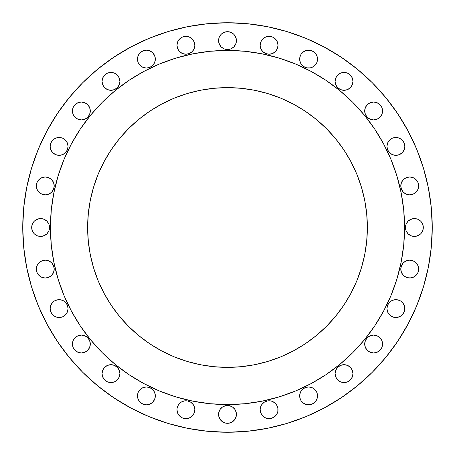 <?xml version="1.0" encoding="UTF-8"?>
<svg xmlns="http://www.w3.org/2000/svg" width="455" height="455" viewBox="0 0 455 455"><rect width="100%" height="100%" fill="white"/><g stroke="black" fill="none" stroke-linecap="round" stroke-linejoin="round"><path stroke-width="0.68" d="M68.045 146.408A8.929 8.929 0 0 1 59.116 155.337A8.929 8.929 0 0 1 50.186 146.408L50.863 149.826L52.803 152.721L55.698 154.66L59.116 155.337L62.528 154.66L65.429 152.721L67.363 149.826L68.045 146.408L67.363 142.995L65.429 140.094L62.528 138.161L59.116 137.484L55.698 138.161L52.803 140.094L50.863 142.995L50.186 146.408A8.929 8.929 0 0 1 59.116 137.484A8.929 8.929 0 0 1 68.045 146.408L67.869 148.154M90.306 110.974A8.929 8.929 0 0 1 81.382 119.904A8.929 8.929 0 0 1 72.453 110.974L73.13 114.393L75.069 117.288L77.964 119.221L81.382 119.904L84.795 119.221L87.696 117.288L89.629 114.393L90.306 110.974L89.629 107.556L87.696 104.661L84.795 102.728L81.382 102.045L77.964 102.728L75.069 104.661L73.13 107.556L72.453 110.974A8.929 8.929 0 0 1 81.382 102.045A8.929 8.929 0 0 1 90.306 110.974M119.904 81.382A8.929 8.929 0 0 1 110.974 90.306A8.929 8.929 0 0 1 102.045 81.382L102.728 84.795L104.661 87.696L107.556 89.629L110.974 90.306L114.393 89.629L117.288 87.696L119.221 84.795L119.904 81.382L119.221 77.964L117.288 75.069L114.393 73.13L110.974 72.453L107.556 73.13L104.661 75.069L102.728 77.964L102.045 81.382A8.929 8.929 0 0 1 110.974 72.453A8.929 8.929 0 0 1 119.904 81.382M153.835 54.156L154.66 55.698L155.337 59.116A8.929 8.929 0 0 1 146.408 68.045A8.929 8.929 0 0 1 137.484 59.116L138.161 62.528L140.094 65.429L142.995 67.363L146.408 68.045L149.826 67.363L152.721 65.429L154.66 62.528L155.337 59.116L154.66 55.698L152.721 52.803L149.826 50.863L146.408 50.186L142.995 50.863L140.094 52.803L138.161 55.698L137.484 59.116A8.929 8.929 0 0 1 146.408 50.186A8.929 8.929 0 0 1 155.337 59.116L154.66 62.528L153.835 64.075M194.842 45.29A8.929 8.929 0 0 1 185.913 54.219A8.929 8.929 0 0 1 176.984 45.29L177.666 48.708L179.6 51.603L182.495 53.542L185.913 54.219L189.331 53.542L192.226 51.603L194.16 48.708L194.842 45.29L194.16 41.877L192.226 38.976L189.331 37.043L185.913 36.366L182.495 37.043L179.6 38.976L177.666 41.877L176.984 45.29A8.929 8.929 0 0 1 185.913 36.366A8.929 8.929 0 0 1 194.842 45.29L194.666 47.036M236.429 40.609A8.929 8.929 0 0 1 227.5 49.532A8.929 8.929 0 0 1 218.571 40.609L219.253 44.021L221.187 46.922L224.082 48.856L227.5 49.532L230.918 48.856L233.813 46.922L235.747 44.021L236.429 40.609L235.747 37.191L233.813 34.296L230.918 32.356L227.5 31.679L224.082 32.356L221.187 34.296L219.253 37.191L218.571 40.609A8.929 8.929 0 0 1 227.5 31.679A8.929 8.929 0 0 1 236.429 40.609L236.259 42.349M278.016 45.29A8.929 8.929 0 0 1 269.087 54.219A8.929 8.929 0 0 1 260.158 45.29L260.84 48.708L262.774 51.603L265.669 53.542L269.087 54.219L272.505 53.542L275.4 51.603L277.334 48.708L278.016 45.29L277.334 41.877L275.4 38.976L272.505 37.043L269.087 36.366L265.669 37.043L262.774 38.976L260.84 41.877L260.158 45.29A8.929 8.929 0 0 1 269.087 36.366A8.929 8.929 0 0 1 278.016 45.29L277.846 47.036M301.164 64.075L300.34 62.528L299.663 59.116A8.929 8.929 0 0 1 308.592 50.186A8.929 8.929 0 0 1 317.516 59.116A8.929 8.929 0 0 1 308.592 68.045A8.929 8.929 0 0 1 299.663 59.116L300.34 62.528L301.164 64.075L303.633 66.538L306.846 67.869L310.333 67.869L313.552 66.538L314.905 65.429L316.839 62.528L317.516 59.116L316.839 55.698L314.905 52.803L312.005 50.863L310.333 50.357L306.846 50.357L303.633 51.694L301.164 54.156L300.34 55.698L299.663 59.116L300.34 55.698L301.164 54.156M352.955 81.382A8.929 8.929 0 0 1 344.025 90.306A8.929 8.929 0 0 1 335.096 81.382L335.779 84.795L337.712 87.696L340.607 89.629L344.025 90.306L347.444 89.629L350.339 87.696L352.272 84.795L352.955 81.382L352.272 77.964L350.339 75.069L347.444 73.13L344.025 72.453L340.607 73.13L337.712 75.069L335.779 77.964L335.096 81.382A8.929 8.929 0 0 1 344.025 72.453A8.929 8.929 0 0 1 352.955 81.382M382.547 110.974A8.929 8.929 0 0 1 373.618 119.904A8.929 8.929 0 0 1 364.694 110.974L365.371 114.393L367.304 117.288L370.205 119.221L373.618 119.904L377.036 119.221L379.931 117.288L381.87 114.393L382.547 110.974L381.87 107.556L379.931 104.661L377.036 102.728L373.618 102.045L370.205 102.728L367.304 104.661L365.371 107.556L364.694 110.974A8.929 8.929 0 0 1 373.618 102.045A8.929 8.929 0 0 1 382.547 110.974M404.813 146.408A8.929 8.929 0 0 1 395.884 155.337A8.929 8.929 0 0 1 386.955 146.408L387.637 149.826L389.571 152.721L392.472 154.66L395.884 155.337L399.302 154.66L402.197 152.721L404.137 149.826L404.813 146.408L404.137 142.995L402.197 140.094L399.302 138.161L395.884 137.484L392.472 138.161L389.571 140.094L387.637 142.995L386.955 146.408A8.929 8.929 0 0 1 395.884 137.484A8.929 8.929 0 0 1 404.813 146.408L404.643 148.154M418.634 185.913A8.929 8.929 0 0 1 409.71 194.842A8.929 8.929 0 0 1 400.781 185.913L401.458 189.331L403.397 192.226L406.292 194.16L409.71 194.842L413.123 194.16L416.024 192.226L417.957 189.331L418.634 185.913L417.957 182.495L416.024 179.6L413.123 177.666L409.71 176.984L406.292 177.666L403.397 179.6L401.458 182.495L400.781 185.913A8.929 8.929 0 0 1 409.71 176.984A8.929 8.929 0 0 1 418.634 185.913M423.321 227.5A8.929 8.929 0 0 1 414.391 236.429A8.929 8.929 0 0 1 405.468 227.5L406.144 230.918L408.078 233.813L410.979 235.747L414.391 236.429L417.809 235.747L420.704 233.813L422.644 230.918L423.321 227.5L422.644 224.082L420.704 221.187L417.809 219.253L414.391 218.571L410.979 219.253L408.078 221.187L406.144 224.082L405.468 227.5A8.929 8.929 0 0 1 414.391 218.571A8.929 8.929 0 0 1 423.321 227.5M418.634 269.087A8.929 8.929 0 0 1 409.71 278.016A8.929 8.929 0 0 1 400.781 269.087L401.458 272.505L403.397 275.4L406.292 277.334L409.71 278.016L413.123 277.334L416.024 275.4L417.957 272.505L418.634 269.087L417.957 265.669L416.024 262.774L413.123 260.84L409.71 260.158L406.292 260.84L403.397 262.774L401.458 265.669L400.781 269.087A8.929 8.929 0 0 1 409.71 260.158A8.929 8.929 0 0 1 418.634 269.087M403.306 303.633L404.137 305.174L404.813 308.592A8.929 8.929 0 0 1 395.884 317.516A8.929 8.929 0 0 1 386.955 308.592L387.637 312.005L389.571 314.905L390.925 316.015L394.144 317.345L397.63 317.345L400.844 316.015L403.306 313.552L404.643 310.333L404.643 306.846L403.306 303.633L400.844 301.164L397.63 299.834L394.144 299.834L390.925 301.164L389.571 302.279L387.637 305.174L386.955 308.592L387.131 306.846M382.547 344.025A8.929 8.929 0 0 1 373.618 352.955A8.929 8.929 0 0 1 364.694 344.025L365.371 347.444L367.304 350.339L370.205 352.272L373.618 352.955L377.036 352.272L379.931 350.339L381.87 347.444L382.547 344.025L381.87 340.607L379.931 337.712L377.036 335.779L373.618 335.096L370.205 335.779L367.304 337.712L365.371 340.607L364.694 344.025A8.929 8.929 0 0 1 373.618 335.096A8.929 8.929 0 0 1 382.547 344.025M352.955 373.618A8.929 8.929 0 0 1 344.025 382.547A8.929 8.929 0 0 1 335.096 373.618L335.779 377.036L337.712 379.931L340.607 381.87L344.025 382.547L347.444 381.87L350.339 379.931L352.272 377.036L352.955 373.618L352.272 370.205L350.339 367.304L347.444 365.371L344.025 364.694L340.607 365.371L337.712 367.304L335.779 370.205L335.096 373.618A8.929 8.929 0 0 1 344.025 364.694A8.929 8.929 0 0 1 352.955 373.618M301.164 400.844L300.34 399.302L299.663 395.884A8.929 8.929 0 0 1 308.592 386.955A8.929 8.929 0 0 1 317.516 395.884A8.929 8.929 0 0 1 308.592 404.813A8.929 8.929 0 0 1 299.663 395.884L300.34 399.302L301.164 400.844L303.633 403.306L306.846 404.643L310.333 404.643L312.005 404.137L314.905 402.197L316.839 399.302L317.516 395.884L316.839 392.472L314.905 389.571L313.552 388.462L312.005 387.637L308.592 386.955L305.174 387.637L302.279 389.571L301.164 390.925L300.34 392.472L299.663 395.884L300.34 392.472L301.164 390.925M276.509 404.745L277.846 407.964L278.016 409.71A8.929 8.929 0 0 1 269.087 418.634A8.929 8.929 0 0 1 260.158 409.71L260.84 413.123L262.774 416.024L265.669 417.957L267.347 418.463L270.827 418.463L274.046 417.133L276.509 414.67L277.846 411.451L277.846 407.964L276.509 404.745L274.046 402.283L272.505 401.458L270.827 400.952L267.347 400.952L264.127 402.283L261.665 404.745L260.84 406.292L260.158 409.71L260.84 406.292L261.665 404.745M234.922 409.432L236.259 412.651L236.429 414.391A8.929 8.929 0 0 1 227.5 423.321A8.929 8.929 0 0 1 218.571 414.391L218.741 416.137L220.078 419.356L222.54 421.819L225.76 423.15L229.24 423.15L232.46 421.819L234.922 419.356L236.259 416.137L236.259 412.651L234.922 409.432L232.46 406.969L229.24 405.638L225.76 405.638L222.54 406.969L220.078 409.432L218.741 412.651L218.571 414.391L218.741 412.651M193.335 404.745L194.16 406.292L194.842 409.71A8.929 8.929 0 0 1 185.913 418.634A8.929 8.929 0 0 1 176.984 409.71L177.666 413.123L179.6 416.024L182.495 417.957L185.913 418.634L189.331 417.957L192.226 416.024L194.16 413.123L194.842 409.71L194.16 406.292L193.335 404.745L190.873 402.283L187.653 400.952L184.173 400.952L180.954 402.283L178.491 404.745L177.154 407.964L176.984 409.71L177.154 407.964M153.835 390.925L154.66 392.472L155.337 395.884A8.929 8.929 0 0 1 146.408 404.813A8.929 8.929 0 0 1 137.484 395.884L138.161 399.302L140.094 402.197L142.995 404.137L146.408 404.813L149.826 404.137L152.721 402.197L154.66 399.302L155.337 395.884L154.66 392.472L152.721 389.571L149.826 387.637L146.408 386.955L142.995 387.637L140.094 389.571L138.161 392.472L137.484 395.884A8.929 8.929 0 0 1 146.408 386.955A8.929 8.929 0 0 1 155.337 395.884L154.66 399.302L153.835 400.844M119.904 373.618A8.929 8.929 0 0 1 110.974 382.547A8.929 8.929 0 0 1 102.045 373.618L102.728 377.036L104.661 379.931L107.556 381.87L110.974 382.547L114.393 381.87L117.288 379.931L119.221 377.036L119.904 373.618L119.221 370.205L117.288 367.304L114.393 365.371L110.974 364.694L107.556 365.371L104.661 367.304L102.728 370.205L102.045 373.618A8.929 8.929 0 0 1 110.974 364.694A8.929 8.929 0 0 1 119.904 373.618M90.306 344.025A8.929 8.929 0 0 1 81.382 352.955A8.929 8.929 0 0 1 72.453 344.025L73.13 347.444L75.069 350.339L77.964 352.272L81.382 352.955L84.795 352.272L87.696 350.339L89.629 347.444L90.306 344.025L89.629 340.607L87.696 337.712L84.795 335.779L81.382 335.096L77.964 335.779L75.069 337.712L73.13 340.607L72.453 344.025A8.929 8.929 0 0 1 81.382 335.096A8.929 8.929 0 0 1 90.306 344.025M66.538 303.633L67.363 305.174L68.045 308.592A8.929 8.929 0 0 1 59.116 317.516A8.929 8.929 0 0 1 50.186 308.592L50.863 312.005L52.803 314.905L55.698 316.839L59.116 317.516L62.528 316.839L65.429 314.905L67.363 312.005L68.045 308.592L67.363 305.174L65.429 302.279L64.075 301.164L60.856 299.834L57.37 299.834L54.156 301.164L52.803 302.279L50.863 305.174L50.186 308.592L50.357 306.846M54.219 269.087A8.929 8.929 0 0 1 45.29 278.016A8.929 8.929 0 0 1 36.366 269.087L37.043 272.505L38.976 275.4L41.877 277.334L45.29 278.016L48.708 277.334L51.603 275.4L53.542 272.505L54.219 269.087L53.542 265.669L51.603 262.774L48.708 260.84L45.29 260.158L41.877 260.84L38.976 262.774L37.043 265.669L36.366 269.087A8.929 8.929 0 0 1 45.29 260.158A8.929 8.929 0 0 1 54.219 269.087M54.219 185.913A8.929 8.929 0 0 1 45.29 194.842A8.929 8.929 0 0 1 36.366 185.913L37.043 189.331L38.976 192.226L41.877 194.16L45.29 194.842L48.708 194.16L51.603 192.226L53.542 189.331L54.219 185.913L53.542 182.495L51.603 179.6L48.708 177.666L45.29 176.984L41.877 177.666L38.976 179.6L37.043 182.495L36.366 185.913A8.929 8.929 0 0 1 45.29 176.984A8.929 8.929 0 0 1 54.219 185.913M49.532 227.5A8.929 8.929 0 0 1 40.609 236.429A8.929 8.929 0 0 1 31.679 227.5L32.356 230.918L34.296 233.813L37.191 235.747L40.609 236.429L44.021 235.747L46.922 233.813L48.856 230.918L49.532 227.5L48.856 224.082L46.922 221.187L44.021 219.253L40.609 218.571L37.191 219.253L34.296 221.187L32.356 224.082L31.679 227.5A8.929 8.929 0 0 1 40.609 218.571A8.929 8.929 0 0 1 49.532 227.5M22.75 227.5A204.75 204.75 0 0 1 227.5 22.75A204.75 204.75 0 0 1 432.25 227.5L431.266 247.571L428.314 267.443L423.434 286.934L416.666 305.857L408.072 324.017L397.744 341.256L385.772 357.391L372.281 372.281L357.391 385.772L341.256 397.744L324.017 408.072L305.857 416.666L286.934 423.434L267.443 428.314L247.571 431.266L227.5 432.25L207.429 431.266L187.557 428.314L168.066 423.434L149.143 416.666L130.983 408.072L113.744 397.744L97.609 385.772L82.719 372.281L69.228 357.391L57.256 341.256L46.928 324.017L38.334 305.857L31.566 286.934L26.686 267.443L23.734 247.571L22.75 227.5L23.734 207.429L26.686 187.557L31.566 168.066L38.334 149.143L46.928 130.983L57.256 113.744L69.228 97.609L82.719 82.719L97.609 69.228L113.744 57.256L130.983 46.928L149.143 38.334L168.066 31.566L187.557 26.686L207.429 23.734L227.5 22.75L247.571 23.734L267.443 26.686L286.934 31.566L305.857 38.334L324.017 46.928L341.256 57.256L357.391 69.228L372.281 82.719L385.772 97.609L397.744 113.744L408.072 130.983L416.666 149.143L423.434 168.066L428.314 187.557L431.266 207.429L432.25 227.5A204.75 204.75 0 0 1 227.5 432.25A204.75 204.75 0 0 1 22.75 227.5M50.425 227.386A177.075 177.075 0 0 0 50.425 227.5A177.075 177.075 0 0 1 227.5 50.425A177.075 177.075 0 0 1 404.575 227.5A177.075 177.075 0 0 0 404.575 227.386M311.004 71.355A177.075 177.075 0 0 0 310.97 71.338L325.877 80.268L339.834 90.619L352.71 102.29L364.381 115.166L374.732 129.123L383.662 144.03A177.075 177.075 0 0 0 383.645 143.996M71.355 143.996A177.075 177.075 0 0 0 71.338 144.03L80.268 129.123L90.619 115.166L102.29 102.29L115.166 90.619L129.123 80.268L144.03 71.338A177.075 177.075 0 0 0 143.996 71.355M367.373 227.5A139.873 139.873 0 0 1 227.5 367.373A139.873 139.873 0 0 1 87.627 227.5A139.873 139.873 0 0 1 227.5 87.627A139.873 139.873 0 0 1 367.373 227.5L366.702 213.787L364.683 200.211L361.35 186.897L356.726 173.975L350.856 161.565L343.798 149.792L335.625 138.764L326.406 128.594L316.236 119.375L305.208 111.202L293.435 104.144L281.025 98.274L268.103 93.65L254.789 90.318L241.213 88.298L227.5 87.627L213.787 88.298L200.211 90.318L186.897 93.65L173.975 98.274L161.565 104.144L149.792 111.202L138.764 119.375L128.594 128.594L119.375 138.764L111.202 149.792L104.144 161.565L98.274 173.975L93.65 186.897L90.318 200.211L88.298 213.787L87.627 227.5L88.298 241.213L90.318 254.789L93.65 268.103L98.274 281.025L104.144 293.435L111.202 305.208L119.375 316.236L128.594 326.406L138.764 335.625L149.792 343.798L161.565 350.856L173.975 356.726L186.897 361.35L200.211 364.683L213.787 366.702L227.5 367.373L241.213 366.702L254.789 364.683L268.103 361.35L281.025 356.726L293.435 350.856L305.208 343.798L316.236 335.625L326.406 326.406L335.625 316.236L343.798 305.208L350.856 293.435L356.726 281.025L361.35 268.103L364.683 254.789L366.702 241.213L367.373 227.5M383.662 144.03L391.095 159.739L396.948 176.096L401.168 192.954L403.721 210.142L404.575 227.5L403.721 244.858L401.168 262.046L396.948 278.904L391.095 295.261L383.662 310.97L374.732 325.877L364.381 339.834L352.71 352.71L339.834 364.381L325.877 374.732L310.97 383.662L295.261 391.095L278.904 396.948L262.046 401.168L244.858 403.721L227.5 404.575L210.142 403.721L192.954 401.168L176.096 396.948L159.739 391.095L144.03 383.662L129.123 374.732L115.166 364.381L102.29 352.71L90.619 339.834L80.268 325.877L71.338 310.97L63.905 295.261L58.052 278.904L53.832 262.046L51.278 244.858L50.425 227.5L51.278 210.142L53.832 192.954L58.052 176.096L63.905 159.739L71.338 144.03M144.03 71.338L159.739 63.905L176.096 58.052L192.954 53.832L210.142 51.278L227.5 50.425L244.858 51.278L262.046 53.832L278.904 58.052L295.261 63.905L310.97 71.338M404.575 227.614A177.075 177.075 0 0 0 404.575 227.5A177.075 177.075 0 0 1 227.5 404.575A177.075 177.075 0 0 1 50.425 227.5A177.075 177.075 0 0 0 50.425 227.614M53.832 262.046L57.563 277.266M74.148 316.037L80.268 325.877M129.123 374.732L138.963 380.852M178.878 397.767L192.954 401.168M262.046 401.168L277.266 397.437M316.037 380.852L325.877 374.732M374.732 325.877L380.852 316.037M397.767 276.122L401.168 262.046M401.168 192.954L397.437 177.734M380.852 138.963L374.732 129.123M325.877 80.268L316.037 74.148M276.122 57.233L262.046 53.832M192.954 53.832L177.734 57.563M138.963 74.148L129.123 80.268M80.268 129.123L74.148 138.963M57.233 178.878L53.832 192.954M82.719 372.281L97.609 385.772M207.429 431.266L227.5 432.25M168.066 31.566L149.143 38.334M57.256 113.744L46.928 130.983M50.357 144.667L50.863 142.995M51.694 141.448L52.803 140.094M55.698 138.161L57.37 137.655M62.528 138.161L64.075 138.985M65.429 140.094L66.538 141.448L67.869 144.667M67.363 149.826L66.538 151.367M64.075 153.835L62.528 154.66L59.116 155.337L55.698 154.66L54.156 153.835M52.803 152.721L50.863 149.826M50.357 148.154L50.186 146.408M73.13 107.556L75.069 104.661M76.423 103.552L77.964 102.728M84.795 102.728L86.342 103.552M89.629 107.556L90.135 109.234M86.342 118.397L84.795 119.221M77.964 119.221L76.423 118.397M75.069 117.288L73.955 115.934M102.728 77.964L103.552 76.423M104.661 75.069L106.015 73.955M115.934 73.955L117.288 75.069M118.397 76.423L119.221 77.964M119.221 84.795L117.288 87.696M114.393 89.629L112.715 90.135M103.552 86.342L102.728 84.795M138.161 55.698L138.985 54.156M141.448 51.694L144.667 50.357M146.408 50.186L148.154 50.357M149.826 50.863L151.367 51.694M151.367 66.538L149.826 67.363L146.408 68.045M144.667 67.869L142.995 67.363M141.448 66.538L140.094 65.429M138.161 62.528L137.655 60.856M177.154 43.549L177.666 41.877M178.491 40.33L179.6 38.976M182.495 37.043L184.173 36.536M189.331 37.043L190.873 37.867M192.226 38.976L193.335 40.33L194.666 43.549M194.16 48.708L193.335 50.255M189.331 53.542L187.653 54.048M182.495 53.542L180.954 52.717M178.491 50.255L177.154 47.036L176.984 45.29M218.741 38.863L219.253 37.191M220.078 35.644L221.187 34.296M224.082 32.356L225.76 31.85M227.5 31.679L229.24 31.85M230.918 32.356L232.46 33.181M233.813 34.296L234.922 35.644L236.259 38.863M235.747 44.021L234.922 45.568M230.918 48.856L229.24 49.362M224.082 48.856L221.187 46.922L220.078 45.568L218.741 42.349L218.571 40.609M260.334 43.549L260.84 41.877M261.665 40.33L262.774 38.976M265.669 37.043L267.347 36.536M272.505 37.043L274.046 37.867M275.4 38.976L276.509 40.33L277.846 43.549M277.334 48.708L276.509 50.255M272.505 53.542L270.827 54.048M265.669 53.542L264.127 52.717M261.665 50.255L260.84 48.708L260.158 45.29M302.279 52.803L305.174 50.863L308.592 50.186M310.333 50.357L312.005 50.863M316.839 55.698L317.345 57.37M316.839 62.528L314.905 65.429L313.552 66.538L310.333 67.869M308.592 68.045L306.846 67.869M305.174 67.363L303.633 66.538M335.779 77.964L336.603 76.423M337.712 75.069L339.066 73.955M347.444 73.13L350.339 75.069M351.448 76.423L352.272 77.964M352.272 84.795L350.339 87.696M347.444 89.629L345.766 90.135M336.603 86.342L335.779 84.795M368.658 103.552L370.205 102.728M377.036 102.728L378.577 103.552M379.931 104.661L381.045 106.015M381.045 115.934L379.931 117.288M378.577 118.397L377.036 119.221M370.205 119.221L367.304 117.288M365.371 114.393L364.864 112.715M387.131 144.667L387.637 142.995M388.462 141.448L389.571 140.094M392.472 138.161L394.144 137.655M399.302 138.161L400.844 138.985M402.197 140.094L404.137 142.995L404.643 144.667M404.137 149.826L403.306 151.367M400.844 153.835L399.302 154.66L395.884 155.337L392.472 154.66L390.925 153.835M388.462 151.367L387.637 149.826L386.955 146.408M400.952 184.173L401.458 182.495L403.397 179.6M404.745 178.491L407.964 177.154L409.71 176.984M411.451 177.154L413.123 177.666M414.67 178.491L416.024 179.6M417.957 182.495L418.463 184.173M417.957 189.331L417.133 190.873M416.024 192.226L413.123 194.16L409.71 194.842L407.964 194.666M406.292 194.16L404.745 193.335M401.458 189.331L400.952 187.653M406.144 224.082L408.078 221.187M409.432 220.078L412.651 218.741L414.391 218.571M416.137 218.741L417.809 219.253M419.356 220.078L420.704 221.187M422.644 224.082L423.15 225.76M422.644 230.918L421.819 232.46M420.704 233.813L419.356 234.922L416.137 236.259M414.391 236.429L412.651 236.259M410.979 235.747L409.432 234.922M406.144 230.918L405.638 229.24M401.458 265.669L403.397 262.774M404.745 261.665L406.292 260.84L409.71 260.158M411.451 260.334L413.123 260.84M414.67 261.665L416.024 262.774M417.957 265.669L418.463 267.347M417.957 272.505L417.133 274.046M416.024 275.4L414.67 276.509L411.451 277.846L407.964 277.846M406.292 277.334L404.745 276.509M401.458 272.505L400.952 270.827M387.637 305.174L388.462 303.633M390.925 301.164L392.472 300.34L395.884 299.663L399.302 300.34L400.844 301.164M403.306 313.552L402.197 314.905M399.302 316.839L397.63 317.345M392.472 316.839L390.925 316.015M389.571 314.905L388.462 313.552L387.131 310.333M368.658 336.603L370.205 335.779M377.036 335.779L378.577 336.603M379.931 337.712L381.045 339.066M381.045 348.985L379.931 350.339M378.577 351.448L377.036 352.272M370.205 352.272L367.304 350.339M365.371 347.444L364.864 345.766M335.779 370.205L337.712 367.304M340.607 365.371L342.285 364.864M351.448 368.658L352.272 370.205M352.272 377.036L351.448 378.577M350.339 379.931L348.985 381.045M339.066 381.045L337.712 379.931M336.603 378.577L335.779 377.036M303.633 388.462L305.174 387.637L308.592 386.955M310.333 387.131L312.005 387.637M316.839 392.472L317.345 394.144M316.839 399.302L316.015 400.844M314.905 402.197L312.005 404.137M308.592 404.813L306.846 404.643M305.174 404.137L303.633 403.306M272.505 401.458L275.4 403.397M277.846 411.451L277.334 413.123M276.509 414.67L275.4 416.024M272.505 417.957L270.827 418.463M265.669 417.957L264.127 417.133M262.774 416.024L261.665 414.67L260.334 411.451M219.253 410.979L220.078 409.432M224.082 406.144L225.76 405.638M229.24 405.638L232.46 406.969M218.571 414.391A8.929 8.929 0 0 1 227.5 405.468A8.929 8.929 0 0 1 236.429 414.391L235.747 417.809M234.922 419.356L233.813 420.704M230.918 422.644L227.5 423.321M224.082 422.644L222.54 421.819M221.187 420.704L220.078 419.356L218.741 416.137M177.666 406.292L178.491 404.745M189.331 401.458L190.873 402.283M194.666 411.451L194.16 413.123M193.335 414.67L192.226 416.024M189.331 417.957L187.653 418.463M182.495 417.957L180.954 417.133M179.6 416.024L178.491 414.67L177.154 411.451M138.161 392.472L138.985 390.925M141.448 388.462L144.667 387.131M146.408 386.955L148.154 387.131M149.826 387.637L151.367 388.462M151.367 403.306L149.826 404.137M148.154 404.643L146.408 404.813M141.448 403.306L140.094 402.197M138.161 399.302L137.655 397.63M102.728 370.205L104.661 367.304M107.556 365.371L109.234 364.864M118.397 368.658L119.221 370.205M119.221 377.036L118.397 378.577M117.288 379.931L115.934 381.045M106.015 381.045L104.661 379.931M103.552 378.577L102.728 377.036M73.955 339.066L75.069 337.712M76.423 336.603L77.964 335.779M84.795 335.779L87.696 337.712M89.629 340.607L90.135 342.285M86.342 351.448L84.795 352.272M77.964 352.272L76.423 351.448M75.069 350.339L73.955 348.985M50.863 305.174L51.694 303.633M54.156 301.164L55.698 300.34L59.116 299.663L62.528 300.34L64.075 301.164M67.869 310.333L67.363 312.005M66.538 313.552L65.429 314.905M62.528 316.839L60.856 317.345M55.698 316.839L54.156 316.015M52.803 314.905L50.863 312.005M37.043 265.669L37.867 264.127M38.976 262.774L40.33 261.665L43.549 260.334M45.29 260.158L48.708 260.84L50.255 261.665M53.542 272.505L52.717 274.046M50.255 276.509L47.036 277.846L45.29 278.016M43.549 277.846L41.877 277.334M40.33 276.509L38.976 275.4M37.043 272.505L36.536 270.827M37.043 182.495L37.867 180.954M38.976 179.6L40.33 178.491L43.549 177.154M45.29 176.984L47.036 177.154M48.708 177.666L50.255 178.491M53.542 189.331L52.717 190.873M50.255 193.335L48.708 194.16L45.29 194.842M43.549 194.666L41.877 194.16M40.33 193.335L38.976 192.226M37.043 189.331L36.536 187.653M32.356 224.082L33.181 222.54M34.296 221.187L35.644 220.078L38.863 218.741M40.609 218.571L42.349 218.741M44.021 219.253L45.568 220.078M48.856 224.082L49.362 225.76M48.856 230.918L48.031 232.46M45.568 234.922L42.349 236.259L40.609 236.429M38.863 236.259L37.191 235.747M35.644 234.922L34.296 233.813M32.356 230.918L31.85 229.24M366.702 241.213L366.491 243.186M362.316 264.776L361.35 268.103M268.103 361.35L264.776 362.316M243.186 366.491L241.213 366.702M213.787 366.702L211.814 366.491M190.224 362.316L186.897 361.35M93.65 268.103L92.683 264.776M88.509 243.186L88.298 241.213M88.298 213.787L88.509 211.814M92.683 190.224L93.65 186.897M186.897 93.65L190.224 92.683M211.814 88.509L213.787 88.298M241.213 88.298L243.186 88.509M264.776 92.683L268.103 93.65M361.35 186.897L362.316 190.224M366.491 211.814L366.702 213.787M50.186 308.592A8.929 8.929 0 0 1 59.116 299.663A8.929 8.929 0 0 1 68.045 308.592M176.984 409.71A8.929 8.929 0 0 1 185.913 400.781A8.929 8.929 0 0 1 194.842 409.71M260.158 409.71A8.929 8.929 0 0 1 269.087 400.781A8.929 8.929 0 0 1 278.016 409.71M386.955 308.592A8.929 8.929 0 0 1 395.884 299.663A8.929 8.929 0 0 1 404.813 308.592"/></g></svg>

